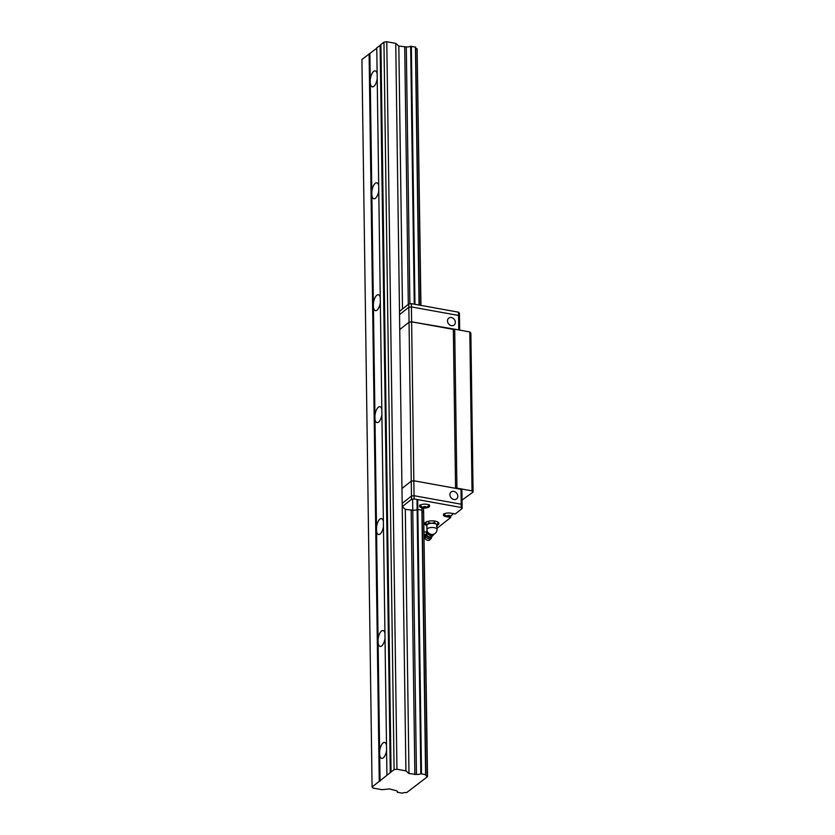 <?xml version="1.0" encoding="UTF-8"?>
<svg xmlns="http://www.w3.org/2000/svg" width="835" height="835" viewBox="0 0 835 835"><rect width="100%" height="100%" fill="white"/><g stroke="black" fill="none" stroke-linecap="round" stroke-linejoin="round"><path stroke-width="1.25" d="M427.53 776.623L427.301 776.362A4.175 1.618 -0.8 0 1 425.693 775.11A4.175 1.618 -0.8 0 1 425.829 774.682L420.819 773.784A4.175 1.618 -0.8 0 1 416.456 774.4L408.983 773.554L405.914 770.862L396.949 769.244L394.099 769.64L390.279 772.646L372.086 786.977L373.036 788.063L381.992 789.691L389.486 788.908L395.905 790.578A4.175 1.618 -0.8 0 1 397.512 791.82A4.175 1.618 -0.8 0 1 397.366 792.248L402.376 793.156A4.175 1.618 -0.8 0 1 406.749 792.54L427.53 776.623L423.637 512.179M420.944 305.391L417.135 48.868A4.175 1.618 -0.8 0 1 415.684 48.054M376.773 48.232L361.92 59.494L372.086 786.977M380.917 44.975L376.773 47.804L386.929 775.287M419.274 305.088L415.673 47.198L410.663 46.29A4.175 1.618 -0.8 0 1 406.29 46.906L398.827 46.071L395.748 43.368L386.793 41.75L383.943 42.157L380.906 44.547L391.062 772.031M427.301 776.362L423.554 508.024M420.715 305.349L417.135 48.868M369.101 53.837L379.257 781.33M380.05 781.142L379.685 755.007A8.089 3.361 -79.7 0 0 381.71 758.368A8.089 3.361 -79.7 0 0 386.584 750.31M380.123 45.163L390.279 772.646M383.943 42.157L394.099 769.64M386.793 41.75L396.949 769.244M395.748 43.368L405.914 770.862M398.827 46.071L402.501 308.971M405.299 509.329L408.983 773.554M404.714 47.136L408.305 304.41M411.175 510.394L414.87 774.619M416.456 774.4L412.605 499.173M409.881 303.867L406.29 46.906M410.663 46.29L414.264 304.18M416.999 499.487L420.819 773.784M415.444 46.937L419.045 305.046M421.884 507.784L425.599 774.421M421.518 773.68L417.688 499.612M414.964 304.305L411.352 46.196M425.829 774.682L422.103 507.837M397.366 792.248L397.356 791.392M377.128 73.647A8.089 3.361 -79.7 0 0 375.218 70.923A8.089 3.361 -79.7 0 0 370.249 79.795L379.633 751.323A8.089 3.361 100.3 0 1 384.591 742.451A8.089 3.361 100.3 0 1 386.511 745.175M379.685 755.007L379.633 751.323M377.201 78.782A8.089 3.361 100.3 0 1 372.337 86.84A8.089 3.361 100.3 0 1 370.302 83.479M385.018 638.389A8.089 3.361 100.3 0 1 380.155 646.447A8.089 3.361 100.3 0 1 378.119 643.086M378.067 639.401A8.089 3.361 100.3 0 1 383.035 630.529A8.089 3.361 100.3 0 1 384.945 633.254M383.453 526.467A8.089 3.361 100.3 0 1 378.589 534.525A8.089 3.361 100.3 0 1 376.554 531.164M376.502 527.48A8.089 3.361 100.3 0 1 381.47 518.608A8.089 3.361 100.3 0 1 383.38 521.332M381.887 414.546A8.089 3.361 100.3 0 1 377.023 422.604A8.089 3.361 100.3 0 1 374.998 419.243M374.946 415.559A8.089 3.361 100.3 0 1 379.904 406.687A8.089 3.361 100.3 0 1 381.814 409.411M380.332 302.625A8.089 3.361 100.3 0 1 375.458 310.683A8.089 3.361 100.3 0 1 373.433 307.322M373.381 303.637A8.089 3.361 100.3 0 1 378.339 294.765A8.089 3.361 100.3 0 1 380.259 297.49M378.766 190.704A8.089 3.361 100.3 0 1 373.903 198.761A8.089 3.361 100.3 0 1 371.867 195.4M371.815 191.716A8.089 3.361 100.3 0 1 376.783 182.844A8.089 3.361 100.3 0 1 378.693 185.568M455.566 488.318L456.922 488.131L454.699 329.199L411.624 321.84L409.046 322.206L411.258 481.137L413.836 480.772L455.566 488.318L453.342 329.387L411.624 321.84L413.836 480.772L411.258 481.137L401.969 488.454L411.258 481.137L411.467 496.063L402.178 503.38L411.467 496.063L414.045 495.698L411.467 496.063L411.519 499.32L402.219 506.647M456.922 488.131L472.036 490.865L473.08 492.055L462.037 500.092M454.699 329.199L469.813 331.933L470.856 333.123L473.08 492.055M399.746 329.522L409.046 322.206L399.746 329.522M472.036 490.865L469.813 331.933M446.203 516.249L446.214 516.698A5.052 1.952 179.2 0 1 443.416 514.986A5.052 1.952 179.2 0 1 450.723 513.149L455.252 513.963L462.152 508.525L462.11 505.258L461.202 504.225L414.045 495.698L461.202 504.225L462.11 505.258L461.901 490.343L460.993 489.3L461.244 507.492L414.097 498.965L413.836 480.772L460.993 489.3M449.919 494.737A4.405 3.622 51.8 0 0 452.34 498.892A4.405 3.622 51.8 0 0 456.578 498.912A4.405 3.622 51.8 0 0 456.703 493.214A4.405 3.622 51.8 0 0 451.14 491.992A4.405 3.622 51.8 0 0 449.919 494.737M411.624 321.84L409.046 322.206L408.837 307.29L411.415 306.925L411.624 321.84M399.537 314.607L408.837 307.29L399.537 314.607M447.487 320.89A4.405 3.622 51.8 0 0 449.908 325.034A4.405 3.622 51.8 0 0 454.146 325.055A4.405 3.622 51.8 0 0 454.271 319.367A4.405 3.622 51.8 0 0 448.708 318.145A4.405 3.622 51.8 0 0 447.487 320.89M399.495 311.34L408.785 304.023L411.363 303.658L458.519 312.186L458.561 315.453L459.469 316.486L458.561 315.453L411.415 306.925L458.561 315.453L458.77 329.94M458.519 312.186L459.427 313.229L459.667 330.096M426.664 525.497A7.077 2.735 -0.8 0 1 424.817 523.691A7.077 2.735 -0.8 0 1 425.558 522.439A7.077 2.735 -0.8 0 1 433.501 520.904A7.077 2.735 -0.8 0 1 438.97 523.493A7.077 2.735 -0.8 0 1 437.091 525.382M425.318 522.658A7.077 2.735 179.2 0 0 426.059 523.169M437.717 523.002A7.077 2.735 179.2 0 0 438.448 522.47M424.201 538.408L425.078 537.719M437.018 528.315L450.733 517.512L450.723 516.207M462.152 508.525L461.244 507.492M414.097 498.965L411.519 499.32M402.261 506.678L405.392 509.36L412.678 510.195M417.082 509.59A4.175 1.618 -0.8 0 1 412.845 510.185M417.938 509.486L421.8 510.185M423.543 512.126A4.175 1.618 -0.8 0 1 422.155 511.323M426.341 532.062A5.052 1.952 179.2 0 0 424.107 531.947M446.214 516.698L450.733 517.512M424.17 536.039L425.192 536.227M420.078 505.29A5.052 1.952 179.2 0 0 419.556 506.177A5.052 1.952 179.2 0 0 424.639 508.056A5.052 1.952 179.2 0 0 429.66 506.031A5.052 1.952 179.2 0 0 425.756 504.183A5.052 1.952 179.2 0 0 420.078 505.29M450.117 516.333C443.823 517.857 449.324 513.525 450.117 516.333M424.149 534.317L425.84 534.567M425.245 535.621L424.159 535.715L425.245 535.632A3.34 1.733 -153.6 0 1 425.339 535.308A3.34 3.34 0 0 1 426.455 534.035A2.975 1.545 -153.6 0 0 426.758 535.955A2.975 1.545 -153.6 0 0 429.597 537.49A2.975 1.545 -153.6 0 0 431.653 536.623M448.374 515.362L446.913 515.759L447.028 516.427L450.055 516.322L449.95 515.644L448.374 515.362M424.159 535.621L425.276 535.475M425.798 534.609L424.149 534.369M426.257 507.523C419.963 509.047 425.464 504.716 426.257 507.523M424.514 506.553L423.053 506.939L423.168 507.617L426.194 507.503L426.08 506.835L424.514 506.553M424.493 535.684L424.472 534.369M448.572 515.404L448.593 516.719M447.028 516.427L447.017 515.727M424.712 506.584L424.733 507.899M423.168 507.617L423.157 506.918M411.363 303.658L411.415 306.925L408.837 307.29L408.785 304.023M426.998 530.298L426.424 533.148L430.943 536.007L432.384 536.101L434.263 533.951M431.664 536.613A3.34 3.34 0 0 1 431.319 538.283A3.34 1.733 -153.6 0 1 431.1 538.565A3.34 1.733 -153.6 0 1 429.106 538.878A3.34 1.733 -153.6 0 1 425.339 536.258A3.34 1.733 -153.6 0 1 425.245 535.653L425.046 538.053A2.432 1.263 -153.6 0 0 427.854 540.391A2.432 1.263 -153.6 0 0 429.305 540.172L431.1 538.565M433.407 534.223A3.611 1.879 -153.6 0 1 432.728 534.442A3.611 1.879 -153.6 0 1 432.467 534.473A3.611 1.879 -153.6 0 1 430.401 534.097A3.611 1.879 -153.6 0 1 429.127 533.45A3.611 1.879 -153.6 0 1 427.635 532.02A3.611 1.879 -153.6 0 1 427.541 531.864A5.052 5.052 0 0 1 426.925 529.515A5.052 1.952 179.2 0 1 427.447 528.618A5.052 1.952 179.2 0 1 433.125 527.522A5.052 1.952 179.2 0 1 437.029 529.369L436.976 525.194A5.052 1.952 179.2 0 0 433.062 523.347A5.052 1.952 179.2 0 0 427.395 524.443L426.08 524.756L426.048 522.115M430.943 536.007L432.467 534.473M430.401 534.097L431.591 534.692M427.29 534.16L427.948 532.855L429.127 533.45M427.635 532.02L427.948 532.855M428.689 522.7L431.58 523.315A5.062 1.952 -0.8 0 0 427.405 524.443L428.689 522.7L428.668 521.186M434.492 521.009L434.513 522.491L431.58 523.315M434.513 522.491L436.152 524.15L437.738 524.338L437.707 521.958M437.738 524.338L436.454 526.071M436.152 524.15A5.062 1.952 -0.8 0 1 436.976 525.205M431.643 523.315A5.062 1.952 -0.8 0 1 436.12 524.13M426.862 525.716L426.08 524.756M427.395 524.443A5.052 1.952 179.2 0 0 426.862 525.34A5.062 1.952 -0.8 0 1 427.384 524.453M370.249 79.795L369.884 53.659M369.54 53.774L379.695 781.268M432.384 536.101L431.58 536.696A2.912 1.513 -153.6 0 1 429.806 536.999A2.912 1.513 -153.6 0 1 426.434 534.139L426.424 533.148M453.186 513.577C450.096 517.69 446.934 517.731 443.709 513.713M429.326 504.757C426.236 508.87 423.074 508.912 419.848 504.893M426.862 525.34L426.925 529.515M432.728 534.442A5.052 5.052 0 0 0 437.029 529.369"/></g></svg>
